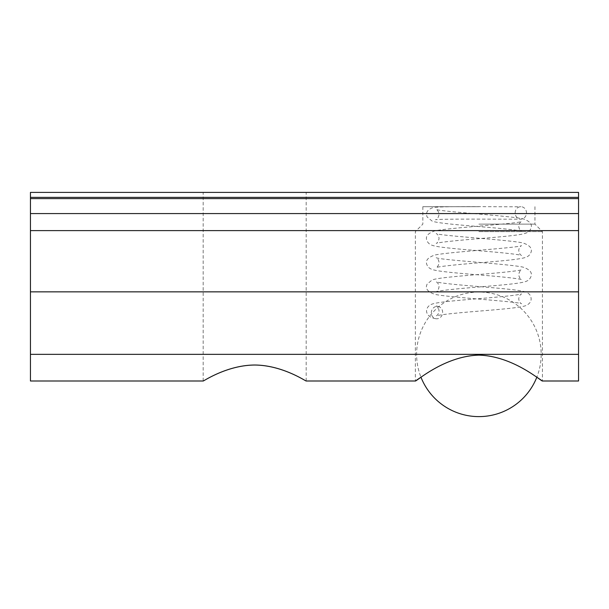 <?xml version="1.0" encoding="UTF-8"?>
<svg xmlns="http://www.w3.org/2000/svg" width="609" height="609" viewBox="0 0 609 609"><rect width="100%" height="100%" fill="white"/><g stroke="black" fill="none" stroke-linecap="round" stroke-linejoin="round"><path stroke-width="0.46" stroke-dasharray="3.04 2.28" d="M478.895 224.135L534.953 224.135L478.895 224.135M478.895 231.61L542.429 231.61L478.895 231.61M478.895 206.695L422.836 206.695L478.895 206.695M478.895 355.176C453.302 355.367 431.02 370.774 420.964 377.192A62.285 62.285 0 0 1 467.263 293.142A62.285 62.285 0 0 1 536.834 377.184C526.77 370.774 504.488 355.367 478.895 355.176M254.676 192.391L203.178 192.391L254.676 192.391M30.45 197.369L30.45 192.391L578.55 192.391L578.55 213.569L30.45 213.569L30.45 197.369L578.55 197.369M30.45 380.998L30.45 213.569L578.55 213.569L30.45 213.569M578.55 213.569L578.55 380.998M442.636 312.577A6.227 5.648 -78.6 0 0 438.191 306.472A6.227 5.648 -78.6 0 0 431.438 311.458A6.227 5.648 -78.6 0 0 435.724 318.682A6.227 5.648 -78.6 0 0 442.636 312.577M515.153 212.929A6.227 5.664 90 0 1 520.855 206.695A6.227 5.664 90 0 1 526.488 212.922A6.227 5.664 90 0 1 520.855 219.156A6.227 5.664 90 0 1 515.153 212.929M578.55 198.618L30.45 198.618M578.55 230.613L30.45 230.613M578.55 291.856L30.45 291.856M578.55 354.347L30.45 354.347M422.836 206.695L422.836 224.135L415.368 231.61L415.368 380.998M534.953 206.695L534.953 224.135L542.429 231.61L542.429 380.998M306.167 380.998L306.167 192.391M203.178 380.998L203.178 192.391M438.191 306.479L436.219 305.984C437.818 306.822 438.762 308.466 439.066 310.925C438.663 313.551 437.711 315.196 436.204 315.873C439.135 314.891 450.5 313.551 470.293 311.861C494.211 309.806 518.944 308.07 525.567 305.718C530.561 303.571 532.197 300.29 530.477 295.86C529.244 293.538 526.815 292.031 523.2 291.338C513.159 288.948 479.154 286.801 455.745 284.532C443.923 283.314 437.414 282.409 436.211 281.83C437.802 282.652 438.746 284.296 439.059 286.77C438.571 289.534 437.612 291.186 436.196 291.719C437.947 290.995 446.085 289.937 460.617 288.552C485.358 286.291 516.752 284.274 524.806 281.8C527.698 281.008 529.64 279.516 530.637 277.316C532.822 273.007 530.272 269.612 522.986 267.13C509.01 263.971 438.594 259.914 436.211 257.676C437.871 258.612 438.823 260.256 439.059 262.608C438.571 265.379 437.612 267.024 436.196 267.557C437.947 266.833 446.085 265.783 460.625 264.39C485.358 262.136 516.759 260.119 524.798 257.637C527.698 256.846 529.64 255.354 530.637 253.161C532.822 248.853 530.272 245.457 522.979 242.968C509.01 239.809 438.594 235.759 436.211 233.513C437.871 234.457 438.823 236.102 439.059 238.454C438.571 241.217 437.612 242.869 436.204 243.394C437.947 242.679 446.085 241.621 460.625 240.235C485.358 237.974 516.759 235.957 524.806 233.483C527.698 232.691 529.64 231.199 530.637 228.999C532.822 224.691 530.272 221.295 522.986 218.814C508.812 215.624 438.084 211.574 436.044 209.306C437.734 210.166 438.731 211.871 439.043 214.406C438.457 217.52 437.247 219.324 435.412 219.819C437.407 218.654 505.318 219.331 520.862 219.149M435.724 318.69C426.65 317.259 425.577 311.359 427.175 308.261C428.234 305.984 430.319 304.47 433.448 303.701C441.198 301.562 465.969 299.765 488.958 297.801C508.02 296.149 518.898 294.855 521.578 293.911C519.972 294.764 519.02 296.408 518.731 298.852C519.035 301.31 519.987 302.955 521.593 303.792C519.165 301.569 449.701 297.542 435.153 294.413C427.526 291.939 424.884 288.468 427.214 283.992L432.245 279.904C439.432 277.308 470.262 275.352 495.635 273.053C511.058 271.614 519.705 270.51 521.578 269.749C520.17 270.282 519.226 271.926 518.731 274.689C519.226 277.46 520.177 279.105 521.593 279.638C519.842 278.914 511.705 277.864 497.172 276.471C472.432 274.217 441.03 272.193 432.991 269.718C430.091 268.927 428.15 267.435 427.153 265.242C424.968 260.934 427.518 257.531 434.811 255.049C448.78 251.89 519.195 247.833 521.578 245.594C519.919 246.538 518.967 248.183 518.731 250.535C519.226 253.298 520.177 254.95 521.593 255.476C519.842 254.76 511.705 253.702 497.165 252.316C472.432 250.055 441.03 248.038 432.991 245.556C430.091 244.772 428.15 243.273 427.153 241.08C424.968 236.772 427.518 233.376 434.811 230.887C448.78 227.728 519.211 223.678 521.578 221.432C519.919 222.376 518.975 224.021 518.731 226.373C519.226 229.136 520.177 230.788 521.593 231.321C519.127 230.43 508.957 229.197 491.075 227.614C466.38 225.467 438.99 223.587 432.245 221.174L427.122 216.987C425.463 212.663 427.434 209.534 433.022 207.593C442.583 205.865 504.952 207.052 520.855 206.702"/><path stroke-width="0.91" d="M420.964 377.192L415.368 380.998C415.513 382.17 444.227 356.037 478.895 355.131C513.562 356.037 542.276 382.17 542.429 380.998L536.834 377.192A62.285 62.285 0 0 1 420.956 377.184M254.676 365.012C282.637 365.149 306.388 381.637 306.167 380.998C306.38 381.645 282.622 365.179 254.676 365.042C226.723 365.179 202.964 381.645 203.178 380.998C202.957 381.637 226.708 365.149 254.676 365.012M542.429 380.998L578.55 380.998L578.55 192.391L30.45 192.391L30.45 380.998L203.178 380.998M578.55 213.569L30.45 213.569M578.55 197.369L30.45 197.369M578.55 198.618L30.45 198.618M578.55 354.347L30.45 354.347M578.55 291.856L30.45 291.856M578.55 230.613L30.45 230.613M306.167 380.998L415.368 380.998"/></g></svg>
